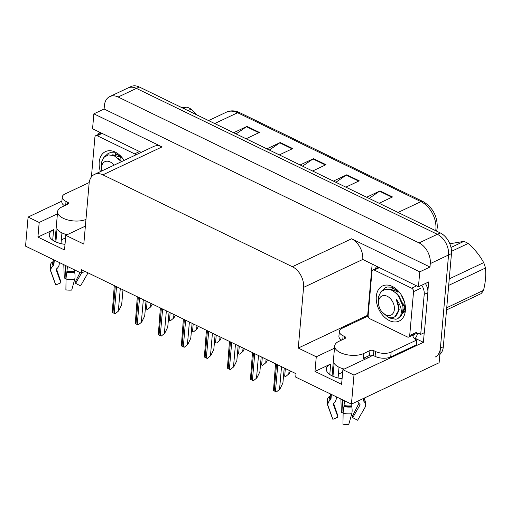 <?xml version="1.0" encoding="UTF-8"?>
<svg xmlns="http://www.w3.org/2000/svg" width="511" height="511" viewBox="0 0 511 511"><rect width="100%" height="100%" fill="white"/><g stroke="black" fill="none" stroke-linecap="round" stroke-linejoin="round"><path stroke-width="0.77" d="M342.095 378.677A17.764 8.38 -175 0 1 326.305 368.904A17.764 8.38 -175 0 1 330.7 364.004L314.987 371.42L316.271 356.793L298.264 348.061L303.572 287.399A16.652 11.421 -115.3 0 0 292.381 266.723L102.871 174.845A16.652 11.421 -115.3 0 0 94.478 174.411A16.652 11.421 -115.3 0 0 89.112 183.423L83.804 244.086L65.804 235.354L85.382 226.118M368.124 315.504L367.684 315.293L372.142 264.315M424.232 332.725L423.395 342.306L415.239 338.352M303.572 287.399L362.759 259.46L418.445 286.767L428.678 281.938L427.892 290.931M102.871 174.845L162.051 146.9L93.864 113.844L92.561 128.766L141.208 152.348M162.051 146.9A16.652 11.421 -115.3 0 0 153.664 146.472L94.478 174.411M362.759 259.46A16.652 11.421 -115.3 0 0 351.568 238.784L419.755 271.846L429.981 267.017L104.097 109.015L104.391 105.598A16.652 11.421 64.7 0 1 109.756 96.585A16.652 11.421 64.7 0 1 118.15 97.02L419.09 242.923A16.652 11.421 64.7 0 1 430.281 263.599L429.981 267.017M418.445 286.767L419.755 271.846M109.756 96.585L128.025 87.962A16.652 11.421 64.7 0 1 136.411 88.397L437.359 234.3A16.652 11.421 64.7 0 1 448.549 254.976L439.121 362.746L351.44 404.137L353.982 375.074L423.395 342.306M57.411 213.854L39.194 222.457L28.092 217.073L25.55 246.136L81.262 273.149L84.986 271.392M28.092 217.073L61.908 201.11M93.864 113.844L104.097 109.015M61.333 239.863L65.587 237.858M338.41 374.199L342.657 372.193M81.262 273.149L81.562 269.731L296.022 373.713L295.722 377.124L351.44 404.137M298.264 348.061L367.684 315.293M353.982 375.074L342.881 369.696L369.549 357.1A17.764 8.38 5 0 0 372.366 355.222M334.488 348.189L316.271 356.793M65.018 244.341A17.764 8.38 5 0 1 49.235 234.568A17.764 8.38 5 0 1 53.623 229.669L37.916 237.085L64.527 249.988L65.804 235.354M37.916 237.085L39.194 222.457M314.987 371.42L341.597 384.323L342.881 369.696M439.843 354.506A16.652 11.421 64.7 0 0 443.324 346.739L451.469 253.597A16.652 11.421 64.7 0 0 440.278 232.92L139.337 87.017A16.652 11.421 64.7 0 0 130.95 86.583L128.025 87.962A16.652 11.421 64.7 0 1 136.411 88.397L437.359 234.3A16.652 11.421 64.7 0 1 448.549 254.976L440.399 348.119A16.652 11.421 64.7 0 1 435.033 357.125M236.069 133.914L246.468 126.702A4.439 2.459 -64.1 0 1 246.985 126.409L233.61 132.719M246.078 138.768L259.454 132.451L246.985 126.409M269.329 150.042L279.734 142.831A4.439 2.459 -64.1 0 1 280.245 142.531L266.87 148.848M279.345 154.897L292.72 148.58L280.245 142.531M369.121 198.421L379.52 191.21A4.439 2.459 -64.1 0 1 380.031 190.916L366.655 197.227M379.13 203.276L392.505 196.959L380.031 190.916M335.855 182.293L346.26 175.088A4.439 2.459 -64.1 0 1 346.771 174.788L333.396 181.098M345.87 187.147L359.246 180.837L346.771 174.788M302.595 166.164L312.994 158.959A4.439 2.459 -64.1 0 1 313.505 158.659L300.129 164.976M312.604 171.019L325.98 164.708L313.505 158.659M152.259 304.013L150.956 306.677L147.519 309.481A2.779 1.309 -175 0 1 146.472 309.136L145.348 308.593M150.956 306.677L147.519 309.481M122.985 289.814L121.669 304.805L118.686 310.886L115.25 313.697A2.779 1.309 -175 0 1 114.202 313.352L112.957 312.745A2.779 1.309 -175 0 1 112.248 312.24L114.298 285.604M118.686 310.886L115.25 313.697M175.299 315.178L173.989 317.842L170.553 320.653A2.779 1.309 -175 0 1 169.505 320.308L168.387 319.765M173.989 317.842L170.553 320.653M198.332 326.35L197.022 329.007L193.592 331.818A2.779 1.309 -175 0 1 192.538 331.473L191.421 330.93M197.022 329.007L193.592 331.818M221.365 337.516L220.056 340.179L216.626 342.99A2.779 1.309 -175 0 1 215.572 342.645L214.454 342.102M220.056 340.179L216.626 342.99M146.018 300.985L144.702 315.97L141.719 322.051L138.289 324.862A2.779 1.309 -175 0 1 137.235 324.517L135.99 323.917A2.779 1.309 -175 0 1 135.281 323.406L137.331 296.77M141.719 322.051L138.289 324.862M169.052 312.151L167.742 327.136L164.753 333.223L161.323 336.034A2.779 1.309 -175 0 1 160.269 335.689L159.023 335.082A2.779 1.309 -175 0 1 158.314 334.577L160.365 307.941M164.753 333.223L161.323 336.034M192.085 323.322L190.775 338.308L187.786 344.388L184.356 347.199A2.779 1.309 -175 0 1 183.308 346.854L182.057 346.247A2.779 1.309 -175 0 1 181.354 345.743L183.398 319.107M187.786 344.388L184.356 347.199M215.118 334.488L213.809 349.473L210.826 355.56L207.389 358.371A2.779 1.309 -175 0 1 206.342 358.019L205.09 357.419A2.779 1.309 -175 0 1 204.387 356.908L206.431 330.278M210.826 355.56L207.389 358.371M344.574 338.659L344.759 336.583A2.779 1.309 -175 0 1 345.698 337.688A2.779 1.309 -175 0 1 345.008 338.454L338.799 341.386A16.652 7.857 5 0 0 334.679 345.985A16.652 7.857 5 0 0 340.313 352.609A16.652 7.857 5 0 0 363.743 353.484L369.958 350.552A2.779 1.309 -175 0 1 373.86 350.699L373.432 355.573A2.779 1.309 5 0 0 369.53 355.426L369.958 350.552M344.222 369.057A16.652 7.857 -175 0 1 339.029 367.237A16.652 7.857 -175 0 1 334.105 363.276L332.968 376.281M351.843 403.946L351.823 407.005A6.106 1.776 85.6 0 1 351.76 413.75L348.764 424.417A12.769 6.023 5 0 1 342.958 424.2L343.124 413.431A6.106 0.671 -81.6 0 1 343.909 406.711L344.523 400.784M357.872 401.103A6.106 5.34 -160.1 0 0 359.412 403.882L359.929 404.405A0.556 0.485 19.9 0 1 360.019 404.968L352.711 417.672L357.617 420.24L364.931 407.535A6.106 5.34 -160.1 0 0 365.269 406.794A6.106 5.34 -160.1 0 0 363.889 401.314L363.378 400.79A0.556 0.485 19.9 0 1 363.225 400.4L363.391 398.497M365.825 357.176A16.652 7.857 -175 0 1 363.276 358.85L363.321 358.358L369.53 355.426M331.383 394.415L330.962 399.193A0.556 0.46 -31.5 0 1 330.758 399.57L330.183 400.056A6.106 5.084 148.5 0 0 328.139 406.162L332.885 419.314L337.956 417.123L333.21 403.971A0.556 0.46 -31.5 0 1 333.396 403.415L333.97 402.93A6.106 5.084 148.5 0 0 336.257 398.791L336.43 396.862M338.078 377.974L339.017 367.23M333.587 403.256L337.733 415.462A7.614 3.59 5 0 0 337.637 416.241M343.137 412.965A7.614 3.59 5 0 0 343.015 412.971L342.53 399.819M352.711 417.672A7.614 3.59 5 0 0 352.488 416.011L358.926 403.32M328.139 406.162A18.99 8.955 5 0 1 327.615 405.082L332.527 418.586A12.769 6.023 5 0 0 332.885 419.314M340.869 399.014L341.361 412.358L343.015 412.971M327.615 405.082L327.589 398.772A6.106 5.34 19.9 0 1 329.672 396.268L330.259 395.904A0.556 0.485 -160.1 0 0 330.317 395.865M364.043 398.19A6.106 5.084 -31.5 0 1 364.343 398.618C365.997 403.16 366.31 405.887 365.269 406.794M390.723 356.959L391.145 352.085L416.721 340.013L416.293 344.887L390.723 356.959A11.101 5.238 -175 0 1 375.1 356.378L373.432 355.573M341.591 340.07A11.101 5.238 -175 0 1 338.914 336.238L339.342 331.364A11.101 5.238 -175 0 1 342.083 328.298L367.658 316.226A11.101 5.238 -175 0 0 368.233 316.488M391.145 352.085A11.101 5.238 -175 0 1 375.528 351.504L373.86 350.699M344.759 336.583L343.092 335.778A11.101 5.238 -175 0 1 339.342 331.364M416.721 340.013A11.101 5.238 -175 0 1 412.965 335.593A11.101 5.238 -175 0 1 412.99 335.408L413.725 335.063L413.367 334.89M375.489 268.748A11.101 7.614 64.7 0 1 376.562 266.455M416.586 333.223A11.101 7.614 64.7 0 1 420.713 334.386L424.373 332.661L427.867 292.675A11.101 7.614 -115.3 0 0 425.376 283.496M421.722 285.221A11.101 7.614 64.7 0 1 424.213 294.4L420.713 334.386M413.725 335.063L413.75 334.705M412.958 335.784L412.99 335.408M417.385 333.249L417.378 333.338A5.551 3.079 -64.1 0 1 414.798 338.838M67.503 204.323L67.682 202.247A2.779 1.309 -175 0 1 68.621 203.352A2.779 1.309 -175 0 1 67.931 204.119L61.722 207.051A16.652 7.857 5 0 0 57.609 211.65A16.652 7.857 5 0 0 63.236 218.274A16.652 7.857 5 0 0 85.963 219.455M67.145 234.721A16.652 7.857 -175 0 1 61.959 232.901A16.652 7.857 -175 0 1 57.028 228.941L55.891 241.939M74.74 269.98L74.747 272.67A6.106 1.776 85.6 0 1 74.683 279.415L71.693 290.082A12.769 6.023 5 0 1 65.887 289.865L66.047 279.095A6.106 0.671 -81.6 0 1 66.832 272.376L67.446 266.448M54.307 260.08L53.885 264.858A0.556 0.46 -31.5 0 1 53.681 265.235L53.106 265.72A6.106 5.084 148.5 0 0 51.062 271.826L55.808 284.978L60.879 282.787L56.14 269.636A0.556 0.46 -31.5 0 1 56.325 269.08L56.9 268.594A6.106 5.084 148.5 0 0 59.18 264.455L59.353 262.526M61.007 243.638L61.946 232.895M56.51 268.92L60.656 281.127A7.614 3.59 5 0 0 60.566 281.906M66.06 278.623A7.614 3.59 5 0 0 65.938 278.636L65.453 265.484M81.588 272.995L75.641 283.337A7.614 3.59 5 0 0 75.417 281.676L80.042 272.555M51.062 271.826A18.99 8.955 5 0 1 50.538 270.747L55.456 284.25A12.769 6.023 5 0 0 55.808 284.978M63.792 264.679L64.284 278.022L65.938 278.636M75.641 283.337L80.546 285.905L87.854 273.2A6.106 5.34 -160.1 0 0 88.026 272.868M50.538 270.747L50.512 264.436A6.106 5.34 19.9 0 1 52.595 261.932L53.182 261.568A0.556 0.485 -160.1 0 0 53.24 261.53M64.52 205.735A11.101 5.238 -175 0 1 61.837 201.902L62.265 197.029A11.101 5.238 -175 0 1 65.012 193.963L89.214 182.536M67.682 202.247L66.021 201.443A11.101 5.238 -175 0 1 62.265 197.029M98.412 134.412A11.101 7.614 64.7 0 1 99.485 132.119M405.395 310.567A19.431 13.324 64.7 0 1 389.35 320.576A19.431 13.324 64.7 0 1 376.288 296.457A19.431 13.324 64.7 0 1 384.866 285.202A19.431 13.324 64.7 0 1 399.423 292.273A19.431 13.324 64.7 0 1 404.974 304.032A19.431 13.324 64.7 0 1 405.395 310.567M400.848 316.296L405.114 308.484L404.865 303.528M402.361 313.403L404.565 311.288M402.464 313.122L405.07 306.741L404.821 303.349M403.307 312.751L404.086 312.553M398.586 306.044L399.034 306.562M400.937 294.342L404.635 302.589M400.062 293.097A13.88 9.517 -115.3 0 0 392.391 288.645M371.97 271.488A2.779 1.903 64.7 0 1 372.864 269.987A2.779 1.903 64.7 0 1 374.263 270.057L411.687 288.204A2.779 1.903 64.7 0 1 413.552 291.647L409.707 335.535A2.779 1.903 64.7 0 1 408.819 337.036A2.779 1.903 64.7 0 1 407.42 336.966L369.996 318.819A2.779 1.903 64.7 0 1 368.131 315.376L371.97 271.488M409.707 335.535L417.014 332.086A2.779 1.903 64.7 0 1 416.12 333.587L408.819 337.036M399.717 292.65L391.611 287.054M100.418 171.607A19.431 13.324 64.7 0 1 99.211 162.121A19.431 13.324 64.7 0 1 107.789 150.866A19.431 13.324 64.7 0 1 122.346 157.937A19.431 13.324 64.7 0 1 124.122 160.416M123.86 160.007L123.962 160.492M122.985 158.755A13.88 9.517 -115.3 0 0 115.32 154.309M91.418 176.934L94.899 137.152A2.779 1.903 64.7 0 1 95.793 135.651A2.779 1.903 64.7 0 1 97.186 135.722L134.61 153.862A2.779 1.903 64.7 0 1 135.779 154.91M122.64 158.308L114.534 152.719M450.996 247.465L463.873 241.384L449.814 243.773M463.873 241.384A30.532 20.938 64.7 0 1 466.032 242.303A30.532 20.938 64.7 0 1 468.165 243.46L451.52 251.316M392.039 287.208L387.415 287.016L385.339 287.693L381.398 291.251M388.207 317.101L389.746 318.053L395.846 319.26L397.73 318.679L400.081 316.89C402.579 311.614 401.263 305.687 396.146 299.114C399.813 306.472 399.583 312.189 395.457 316.271C393.298 318.027 390.711 318.232 387.702 316.884L381.787 311.697A10.578 7.25 64.7 0 1 378.766 305.297A10.578 7.25 64.7 0 1 387.268 296.291A10.578 7.25 64.7 0 1 394.377 309.423A10.578 7.25 64.7 0 1 385.645 314.872A10.578 7.25 64.7 0 1 381.787 311.697M397.73 318.679L401.627 315.102L403.038 309.692L402.936 306.747A16.652 11.421 64.7 0 1 400.081 316.89M378.766 305.297L378.383 297.012L380.931 291.724L385.537 289.226L391.171 289.986C397.615 293.244 401.544 298.833 402.936 306.747M446.735 307.731L483.495 290.376A30.532 20.938 64.7 0 1 480.972 293.691L446.544 309.947M449.258 278.885L483.687 262.635A30.532 20.938 64.7 0 1 485.45 268.032L448.69 285.381M483.687 262.635C479.931 255.621 474.757 249.234 468.165 243.46M483.495 290.376C485.539 282.276 486.191 274.829 485.45 268.032M397.852 291.136L398.075 295.428M402.706 304.978L405.051 307.054M402.674 312.304L403.243 312.291M403.888 312.215L404.258 312.138M402.483 313.026L402.821 312.777M399.142 292.145L389.944 289.092L389.043 289.328M399.385 296.77L399.659 297.689M401.863 302.288L405.082 305.942M403.064 308.836L404.603 309.596M402.783 311.806L403.549 311.876M403.735 312.342L404.431 311.684M402.809 305.891L398.031 295.051L395.463 292.682M394.971 316.654L399.193 309.353L396.146 299.114M183.685 108.517L186.802 107.048L181.922 107.661M186.802 107.048A30.532 20.938 64.7 0 1 188.955 107.968A30.532 20.938 64.7 0 1 191.088 109.124L187.971 110.593M114.962 152.866L110.344 152.68L108.262 153.357L104.327 156.915M101.695 171A10.578 7.25 64.7 0 1 101.689 170.961A10.578 7.25 64.7 0 1 110.191 161.955A10.578 7.25 64.7 0 1 114.074 165.162M101.689 170.961L101.306 162.677L103.861 157.382L108.46 154.89L114.094 155.651L121.452 161.68M197.176 115.058L191.088 109.124M120.775 156.8L120.998 161.093M122.072 157.81L112.867 154.756L111.966 154.993M121.669 161.572L118.386 158.346M244.399 348.681L243.089 351.344L239.659 354.155A2.779 1.309 -175 0 1 238.611 353.81L237.487 353.267M243.089 351.344L239.659 354.155M267.432 359.853L266.129 362.516L262.692 365.32A2.779 1.309 -175 0 1 261.645 364.975L260.521 364.432M266.129 362.516L262.692 365.32M290.465 371.018L289.162 373.682L285.726 376.492A2.779 1.309 -175 0 1 284.678 376.147L283.554 375.604M289.162 373.682L285.726 376.492M238.152 345.653L236.842 360.645L233.859 366.726L230.423 369.536A2.779 1.309 -175 0 1 229.375 369.191L228.13 368.584A2.779 1.309 -175 0 1 227.421 368.08L229.465 341.444M233.859 366.726L230.423 369.536M261.185 356.825L259.875 371.81L256.892 377.891L253.456 380.701A2.779 1.309 -175 0 1 252.408 380.356L251.163 379.756A2.779 1.309 -175 0 1 250.454 379.245L252.498 352.609M256.892 377.891L253.456 380.701M284.225 367.99L282.909 382.975L279.926 389.063L276.489 391.873A2.779 1.309 -175 0 1 275.442 391.528L274.196 390.921A2.779 1.309 -175 0 1 273.487 390.417L275.538 363.781M279.926 389.063L276.489 391.873M330.7 364.004L329.78 374.499M430.281 263.599L451.469 253.597M419.09 242.923L440.278 232.92M118.15 97.02L139.337 87.017M292.381 266.723L351.568 238.784M53.623 229.669L52.703 240.164M435.698 230.704A22.203 15.228 -115.3 0 0 435.883 229.203A22.203 15.228 -115.3 0 0 420.962 201.634A5.551 3.079 -64.1 0 1 422.955 201.513C432.645 207.255 437.41 215.974 437.256 227.67L436.65 231.164A5.551 3.111 14.4 0 0 436.694 231.01M398.05 212.448L420.962 201.634L237.602 112.733A22.203 15.228 -115.3 0 0 226.411 112.158C230.589 110.287 234.983 110.44 239.595 112.612A5.551 3.079 115.9 0 0 237.602 112.733L214.69 123.547M443.324 346.739L440.399 348.119M312.994 158.959L325.411 164.976M346.26 175.088L358.671 181.105M379.52 191.21L391.931 197.233M279.734 142.831L292.145 148.848M246.468 126.702L258.885 132.726M147.136 301.528L146.472 309.136M150.898 303.349L150.592 306.849M115.288 286.083L112.957 312.745M116.534 286.69L114.202 313.352M120.296 288.511L118.322 311.058M170.169 312.694L169.505 320.308M173.932 314.521L173.625 318.014M193.209 323.865L192.538 331.473M196.965 325.686L196.658 329.18M216.242 335.031L215.572 342.645M219.998 336.851L219.692 340.352M138.321 297.255L135.99 323.917M139.567 297.856L137.235 324.517M143.329 299.682L141.355 322.224M161.355 308.42L159.023 335.082M162.607 309.027L160.269 335.689M166.362 310.848L164.389 333.396M184.388 319.592L182.057 346.247M185.64 320.193L183.308 346.854M189.396 322.019L187.422 344.561M207.428 330.758L205.09 357.419M208.673 331.364L206.342 358.019M212.429 333.185L210.462 355.733M344.101 405.568A16.652 7.857 5 0 0 351.677 405.849M363.225 400.4A16.652 7.857 5 0 0 363.442 399.436L363.525 398.433M363.743 353.484L363.321 358.358M330.483 393.981L330.259 396.53A16.652 7.857 5 0 0 330.962 399.193M343.124 413.431A18.99 8.955 5 0 0 351.76 413.75M329.672 396.268A17.4 8.208 5 0 0 330.183 400.056M343.909 406.711A17.4 8.208 5 0 0 351.823 407.005M363.889 401.314A17.4 8.208 5 0 0 363.781 398.312M330.259 395.904A16.837 7.94 5 0 0 330.758 399.57M344.044 406.015A16.837 7.94 5 0 0 351.702 406.302M363.378 400.79A16.837 7.94 5 0 0 363.513 398.631M375.1 356.378L375.528 351.504M343.092 335.778L342.766 339.515M424.213 294.4L427.867 292.675M67.03 271.232A16.652 7.857 5 0 0 74.606 271.513M53.406 259.639L53.182 262.194A16.652 7.857 5 0 0 53.885 264.858M66.047 279.095A18.99 8.955 5 0 0 74.683 279.415M52.595 261.932A17.4 8.208 5 0 0 53.106 265.72M66.832 272.376A17.4 8.208 5 0 0 74.747 272.67M53.182 261.568A16.837 7.94 5 0 0 53.681 265.235M66.967 271.68A16.837 7.94 5 0 0 74.625 271.961M66.021 201.443L65.689 205.179M374.263 270.057L379.194 267.732M413.552 291.647L420.86 288.198M411.687 288.204L416.612 285.873M97.186 135.722L102.117 133.397M134.61 153.862L139.535 151.537M239.276 346.196L238.611 353.81M243.032 348.023L242.725 351.517M262.309 357.368L261.645 364.975M266.065 359.188L265.758 362.682M285.342 368.533L284.678 376.147M289.105 370.354L288.798 373.854M230.461 341.923L228.13 368.584M231.707 342.53L229.375 369.191M235.462 344.35L233.495 366.898M253.494 353.095L251.163 379.756M254.74 353.695L252.408 380.356M258.502 355.522L256.528 378.063M276.528 364.26L274.196 390.921M277.773 364.867L275.442 391.528M281.535 366.687L279.562 389.235M239.595 112.612L422.955 201.513M226.411 112.158L208.571 120.583M367.192 356.531L367.039 358.288M334.679 345.985L332.067 375.853M57.609 211.65L54.99 241.518M372.864 269.987L378.427 267.362M95.793 135.651L101.35 133.026"/></g></svg>
